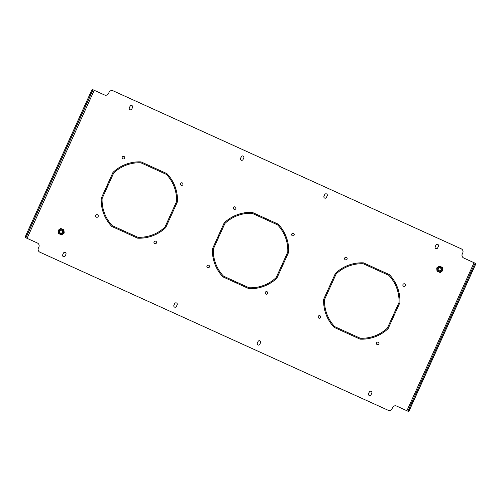 <?xml version="1.0" encoding="UTF-8"?>
<svg xmlns="http://www.w3.org/2000/svg" width="501" height="501" viewBox="0 0 501 501"><rect width="100%" height="100%" fill="white"/><g stroke="black" fill="none" stroke-linecap="round" stroke-linejoin="round"><path stroke-width="0.75" d="M292.647 235.865A1.315 1.315 103.1 0 1 291.764 234.042A1.315 1.315 103.1 0 1 293.242 233.303M294.125 235.126A1.315 1.315 103.1 0 1 292.628 235.858A1.315 1.315 103.1 0 1 291.732 234.036A1.315 1.315 103.1 0 1 293.223 233.303A1.315 1.315 103.1 0 1 294.125 235.126M234.362 209.412A1.315 1.315 103.1 0 1 233.479 207.589A1.315 1.315 103.1 0 1 234.956 206.85M235.839 208.666A1.315 1.315 103.1 0 1 234.349 209.405A1.315 1.315 103.1 0 1 233.447 207.583A1.315 1.315 103.1 0 1 234.944 206.844A1.315 1.315 103.1 0 1 235.839 208.666M207.909 267.728A1.315 1.315 103.1 0 1 207.026 265.912A1.315 1.315 103.1 0 1 208.504 265.173M209.387 266.989A1.315 1.315 103.1 0 1 207.89 267.728A1.315 1.315 103.1 0 1 206.994 265.906A1.315 1.315 103.1 0 1 208.485 265.167A1.315 1.315 103.1 0 1 209.387 266.989M154.966 243.699A1.315 1.315 103.1 0 1 154.083 241.883A1.315 1.315 103.1 0 1 155.56 241.138A1.315 1.315 103.1 0 1 156.444 242.96A1.315 1.315 103.1 0 1 154.953 243.693A1.315 1.315 103.1 0 1 154.051 241.87A1.315 1.315 103.1 0 1 155.548 241.138M181.425 185.376A1.315 1.315 103.1 0 1 180.542 183.56A1.315 1.315 103.1 0 1 182.02 182.821M182.896 184.637A1.315 1.315 103.1 0 1 181.406 185.376A1.315 1.315 103.1 0 1 180.51 183.554A1.315 1.315 103.1 0 1 182.001 182.815A1.315 1.315 103.1 0 1 182.896 184.637M123.14 158.923A1.315 1.315 103.1 0 1 122.257 157.107A1.315 1.315 103.1 0 1 123.734 156.362M124.617 158.184A1.315 1.315 103.1 0 1 123.127 158.917A1.315 1.315 103.1 0 1 122.225 157.095A1.315 1.315 103.1 0 1 123.722 156.362A1.315 1.315 103.1 0 1 124.617 158.184M96.687 217.246A1.315 1.315 103.1 0 1 95.804 215.424A1.315 1.315 103.1 0 1 97.282 214.685M98.165 216.507A1.315 1.315 103.1 0 1 96.668 217.24A1.315 1.315 103.1 0 1 95.772 215.417A1.315 1.315 103.1 0 1 97.263 214.685A1.315 1.315 103.1 0 1 98.165 216.507M266.188 294.187A1.315 1.315 103.1 0 1 265.305 292.365A1.315 1.315 103.1 0 1 266.782 291.626A1.315 1.315 103.1 0 1 267.666 293.442A1.315 1.315 103.1 0 1 266.175 294.181A1.315 1.315 103.1 0 1 265.273 292.359A1.315 1.315 103.1 0 1 266.77 291.62M319.131 318.216A1.315 1.315 103.1 0 1 318.248 316.394A1.315 1.315 103.1 0 1 319.726 315.655M320.609 317.477A1.315 1.315 103.1 0 1 319.112 318.21A1.315 1.315 103.1 0 1 318.216 316.388A1.315 1.315 103.1 0 1 319.713 315.655A1.315 1.315 103.1 0 1 320.609 317.477M345.584 259.894A1.315 1.315 103.1 0 1 344.707 258.078A1.315 1.315 103.1 0 1 346.178 257.332M347.061 259.155A1.315 1.315 103.1 0 1 345.571 259.894A1.315 1.315 103.1 0 1 344.669 258.071A1.315 1.315 103.1 0 1 346.166 257.332A1.315 1.315 103.1 0 1 347.061 259.155M403.869 286.347A1.315 1.315 103.1 0 1 402.986 284.53A1.315 1.315 103.1 0 1 404.464 283.791M405.347 285.608A1.315 1.315 103.1 0 1 403.85 286.347A1.315 1.315 103.1 0 1 402.954 284.524A1.315 1.315 103.1 0 1 404.445 283.785A1.315 1.315 103.1 0 1 405.347 285.608M377.41 344.669A1.315 1.315 103.1 0 1 376.527 342.853A1.315 1.315 103.1 0 1 378.005 342.108A1.315 1.315 103.1 0 1 378.888 343.93A1.315 1.315 103.1 0 1 377.397 344.669A1.315 1.315 103.1 0 1 376.495 342.847A1.315 1.315 103.1 0 1 377.992 342.108M137.863 237.274A37.274 37.256 103.1 0 0 164.948 227.085L170.628 214.566L171.461 214.948L165.712 227.629A38.195 38.17 103.1 0 1 137.643 238.182L124.974 232.433L125.35 231.594L137.894 237.28A37.274 37.256 103.1 0 0 164.986 227.097L170.659 214.585M124.974 232.433L137.662 238.182M125.006 232.439L125.382 231.612M170.885 214.015L176.59 201.502L170.885 214.015L171.718 214.39L177.467 201.709A38.195 38.17 103.1 0 0 166.927 173.628L154.258 167.879L153.876 168.712L166.388 174.392A37.274 37.256 103.1 0 1 176.559 201.496M166.388 174.392L166.42 174.398A37.274 37.256 103.1 0 1 176.59 201.502M153.876 168.712L166.42 174.398M154.283 167.891L153.907 168.718M171.718 214.384L170.916 214.021M111.742 226.427A38.195 38.17 103.1 0 1 101.202 198.346L106.957 185.664L107.79 186.046L102.11 198.565A37.274 37.256 103.1 0 0 112.287 225.663L124.793 231.343L124.417 232.176L111.742 226.427L124.417 232.176M101.202 198.346L106.982 185.677M111.773 226.433A38.195 38.17 103.1 0 1 101.233 198.352M439.465 266.15L442.496 267.44L442.809 270.672L440.172 272.563L437.298 271.248M440.179 272.557L439.596 272.293M60.871 228.519L63.896 229.809L64.216 233.04L61.579 234.925L58.705 233.616M61.585 234.925L61.003 234.662M236.228 282.921L248.884 288.67L236.196 282.915L236.604 282.094M236.196 282.915L236.572 282.082L249.085 287.762A37.274 37.256 103.1 0 0 276.176 277.573L281.881 265.067M276.208 277.579A37.274 37.256 103.1 0 1 249.116 287.768L249.085 287.762M282.94 264.879L282.107 264.497L287.781 251.978A37.274 37.256 103.1 0 0 277.61 224.874L265.098 219.2L265.48 218.361L278.149 224.116A38.195 38.17 103.1 0 1 288.689 252.197L282.94 264.879L282.138 264.503L287.812 251.984A37.274 37.256 103.1 0 0 277.642 224.88L265.129 219.206L265.505 218.373M347.45 333.409L360.106 339.152L347.418 333.403L347.826 332.583M347.418 333.403L347.794 332.57L360.307 338.244A37.274 37.256 103.1 0 0 387.398 328.055L393.103 315.555M387.43 328.067A37.274 37.256 103.1 0 1 360.338 338.25L360.307 338.244M394.162 315.361L393.329 314.985L399.003 302.466A37.274 37.256 103.1 0 0 388.832 275.362L376.32 269.682L376.702 268.849L389.371 274.598A38.195 38.17 103.1 0 1 399.911 302.679L394.162 315.361L393.36 314.991L399.04 302.472A37.274 37.256 103.1 0 0 388.864 275.368L376.351 269.688L376.727 268.862M436.139 248.653A1.378 1.371 103.1 0 1 435.212 246.749L435.97 245.077A1.378 1.371 103.1 0 1 437.517 244.3M174.686 303.644A1.378 1.371 103.1 0 1 176.233 302.867A1.378 1.371 103.1 0 1 177.16 304.771L176.402 306.443A1.378 1.371 103.1 0 1 174.836 307.213A1.378 1.371 103.1 0 1 173.928 305.316L174.655 303.637A1.378 1.371 103.1 0 1 176.22 302.867M63.464 253.162A1.378 1.371 103.1 0 1 65.011 252.385A1.378 1.371 103.1 0 1 65.938 254.289L65.18 255.955A1.378 1.371 103.1 0 1 63.614 256.725A1.378 1.371 103.1 0 1 62.706 254.827L63.433 253.149A1.378 1.371 103.1 0 1 64.998 252.379M258.272 345.083A1.378 1.371 103.1 0 1 257.345 343.179L258.103 341.507A1.378 1.371 103.1 0 1 259.65 340.736A1.378 1.371 103.1 0 1 260.576 342.634L259.819 344.306A1.378 1.371 103.1 0 1 258.253 345.076A1.378 1.371 103.1 0 1 257.314 343.172L258.071 341.5A1.378 1.371 103.1 0 1 259.637 340.73M241.482 160.295A1.378 1.371 103.1 0 1 240.543 158.391L241.3 156.719A1.378 1.371 103.1 0 1 242.86 155.949A1.378 1.371 103.1 0 1 243.799 157.859L243.041 159.525A1.378 1.371 103.1 0 1 241.482 160.295A1.378 1.371 103.1 0 1 240.574 158.397L241.332 156.725A1.378 1.371 103.1 0 1 242.879 155.955M130.26 109.813A1.378 1.371 103.1 0 1 129.321 107.903L130.078 106.237A1.378 1.371 103.1 0 1 131.638 105.467A1.378 1.371 103.1 0 1 132.577 107.371L131.819 109.043A1.378 1.371 103.1 0 1 130.26 109.813A1.378 1.371 103.1 0 1 129.352 107.915L130.11 106.243A1.378 1.371 103.1 0 1 131.657 105.467M324.898 198.164A1.378 1.371 103.1 0 1 323.959 196.254L324.717 194.582A1.378 1.371 103.1 0 1 326.276 193.812A1.378 1.371 103.1 0 1 327.216 195.722L326.458 197.388A1.378 1.371 103.1 0 1 324.898 198.164A1.378 1.371 103.1 0 1 323.99 196.26L324.748 194.595A1.378 1.371 103.1 0 1 326.295 193.818M369.325 391.995A1.378 1.371 103.1 0 1 370.872 391.218A1.378 1.371 103.1 0 1 371.798 393.122L371.041 394.794A1.378 1.371 103.1 0 1 369.475 395.565A1.378 1.371 103.1 0 1 368.567 393.661L369.293 391.989A1.378 1.371 103.1 0 1 370.859 391.212M104.54 94.971A3.056 3.056 -76.9 0 0 105.091 95.165A3.056 3.056 103.1 0 1 104.509 94.965L92.234 89.403L93.036 89.773L91.664 92.528L90.831 92.153L92.197 89.397M113.132 90.819L113.101 90.813A3.056 3.056 -76.9 0 0 112.531 90.618L112.562 90.625A3.056 3.056 103.1 0 1 113.132 90.819L461.258 248.84A3.056 3.056 103.1 0 1 462.774 252.88L462.742 252.873A3.056 3.056 -76.9 0 0 461.227 248.828L461.258 248.84M475.086 263.188L475.919 263.57L474.547 266.325L473.714 265.95L475.117 263.2L463.757 258.034A3.056 3.056 103.1 0 1 462.235 253.988L462.774 252.88M462.273 253.994A3.056 3.056 -76.9 0 0 463.788 258.04L463.757 258.034M475.919 263.57L463.788 258.04M396.053 405.873A3.056 3.056 -76.9 0 0 392.596 407.589L392.565 407.582A3.056 3.056 103.1 0 1 396.61 406.06L407.927 411.208M25.05 237.424L25.883 237.8L25.05 237.424L26.209 234.618L27.041 234.994L25.883 237.8L37.362 242.991A3.056 3.056 103.1 0 1 38.878 247.037L38.37 248.152A3.056 3.056 -76.9 0 0 39.892 252.197L388.018 410.213A3.056 3.056 -76.9 0 0 392.058 408.697L392.596 407.589M392.089 408.703A3.056 3.056 103.1 0 1 388.619 410.419L388.588 410.407M334.192 327.397A38.195 38.17 103.1 0 1 323.646 299.316L329.401 286.635L330.234 287.017L324.554 299.535A37.274 37.256 103.1 0 0 334.731 326.639L347.237 332.313L346.861 333.152L334.223 327.403A38.195 38.17 103.1 0 1 323.677 299.322L329.426 286.647M334.223 327.403L346.861 333.146M329.652 286.077L335.438 273.408A38.195 38.17 103.1 0 1 363.488 262.85A38.195 38.17 103.1 0 0 335.407 273.402L329.652 286.077L330.485 286.459L336.165 273.941A37.274 37.256 103.1 0 1 363.256 263.751L375.769 269.425M329.683 286.09L330.491 286.453M218.43 235.595L224.216 222.92A38.195 38.17 103.1 0 1 252.266 212.368A38.195 38.17 103.1 0 0 224.179 222.914L218.43 235.595L219.263 235.971L224.943 223.452A37.274 37.256 103.1 0 1 252.034 213.269L264.547 218.937M218.461 235.602L219.269 235.965M107.208 185.107L112.988 172.438A38.195 38.17 103.1 0 1 141.044 161.879A38.195 38.17 103.1 0 0 112.957 172.432L107.208 185.107L108.041 185.489L113.721 172.97A37.274 37.256 103.1 0 1 140.812 162.781L153.325 168.455M107.239 185.12L108.047 185.483M223.001 276.921L235.639 282.658L223.001 276.921A38.195 38.17 103.1 0 1 212.455 248.84L218.204 236.165M276.176 277.573L281.85 265.054L282.689 265.43L276.934 278.111A38.195 38.17 103.1 0 1 248.865 288.67M141.025 161.873L153.701 167.622L153.319 168.461L140.812 162.781M252.247 212.361L264.923 218.11L264.541 218.943L252.034 213.269M438.438 246.204L437.686 247.876A1.378 1.371 103.1 0 1 436.12 248.646A1.378 1.371 103.1 0 1 435.181 246.742L435.939 245.07A1.378 1.371 103.1 0 1 437.498 244.3A1.378 1.371 103.1 0 1 438.438 246.204M174.836 307.213A1.378 1.371 103.1 0 1 173.897 305.303L174.655 303.637M63.614 256.725A1.378 1.371 103.1 0 1 62.675 254.821L63.433 253.149M369.475 395.565A1.378 1.371 103.1 0 1 368.536 393.654L369.293 391.989M392.058 408.697L392.565 407.582M462.235 253.988L462.742 252.873M113.101 90.813L461.227 248.828M112.531 90.618A3.056 3.056 -76.9 0 0 109.055 92.334L108.548 93.443A3.056 3.056 103.1 0 1 105.078 95.159M104.509 94.965L93.036 89.773M387.398 328.055L393.072 315.542L393.911 315.918L388.156 328.6A38.195 38.17 103.1 0 1 360.087 339.152M363.469 262.843L376.145 268.599L375.763 269.432L363.256 263.751M235.639 282.664L236.015 281.831L223.509 276.151A37.274 37.256 103.1 0 1 213.332 249.047L219.012 236.528L218.179 236.153L212.455 248.84M222.964 276.915A38.195 38.17 103.1 0 1 212.424 248.834M408.803 411.603L475.95 263.576L408.803 411.603L407.933 411.221L409.092 408.415L409.924 408.791L408.766 411.597L407.933 411.221M473.714 265.95L409.092 408.415M474.547 266.325L409.924 408.791M26.209 234.618L90.831 92.153M27.041 234.994L91.664 92.528M62.468 230.554A1.847 1.847 -76.9 0 0 59.895 230.128A1.847 1.847 -76.9 0 0 59.462 232.702A1.847 1.847 -76.9 0 0 62.043 233.134A1.847 1.847 -76.9 0 0 62.468 230.554M62.218 230.742A1.528 1.528 -76.9 0 0 59.707 230.786A1.528 1.528 -76.9 0 0 60.634 233.122A1.528 1.528 -76.9 0 0 62.218 230.742M61.385 230.159A1.528 1.528 -76.9 0 0 59.863 232.552A1.528 1.528 -76.9 0 0 60.696 233.134M58.817 233.172A2.649 2.643 -76.9 0 0 62.506 233.779A2.649 2.643 -76.9 0 0 63.12 230.091A2.649 2.643 -76.9 0 0 59.425 229.477A2.649 2.643 -76.9 0 0 58.817 233.172M61.31 234.794L58.417 233.485L58.11 230.322L60.69 228.475L63.871 229.859L64.184 233.015L61.31 234.794L64.184 233.015M60.69 228.475L63.577 229.79L63.89 232.946M441.062 268.185A1.847 1.847 -76.9 0 0 438.488 267.759A1.847 1.847 -76.9 0 0 438.056 270.34A1.847 1.847 -76.9 0 0 440.636 270.765A1.847 1.847 -76.9 0 0 441.062 268.185M440.811 268.373A1.528 1.528 -76.9 0 0 438.3 268.417A1.528 1.528 -76.9 0 0 439.227 270.753A1.528 1.528 -76.9 0 0 440.811 268.373M439.984 267.791A1.528 1.528 -76.9 0 0 438.456 270.183A1.528 1.528 -76.9 0 0 439.289 270.765M437.411 270.803A2.649 2.643 -76.9 0 0 441.099 271.41A2.649 2.643 -76.9 0 0 441.713 267.722A2.649 2.643 -76.9 0 0 438.024 267.108A2.649 2.643 -76.9 0 0 437.411 270.803M439.903 272.431L437.01 271.116L436.703 267.96L439.283 266.106L442.464 267.49L442.778 270.646L439.903 272.431L442.778 270.646M439.283 266.106L442.17 267.421L442.483 270.578M474.046 262.706L406.893 410.732M94.219 90.293L27.073 238.326M93.067 89.779L25.914 237.812"/></g></svg>
